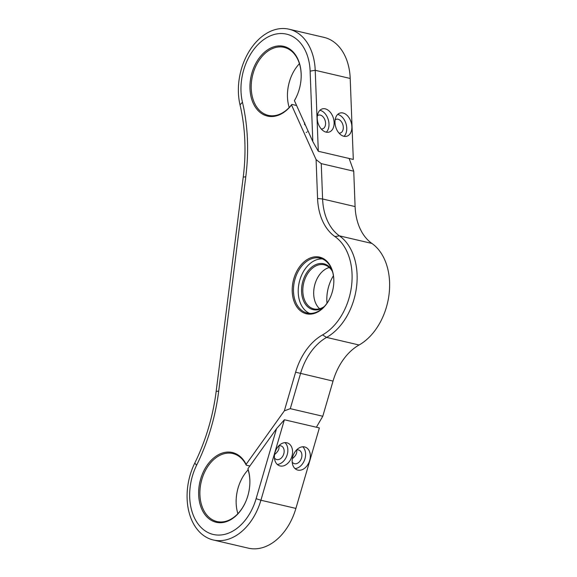 <?xml version="1.0" encoding="UTF-8"?>
<svg xmlns="http://www.w3.org/2000/svg" width="577" height="577" viewBox="0 0 577 577"><rect width="100%" height="100%" fill="white"/><g stroke="black" fill="none" stroke-linecap="round" stroke-linejoin="round"><path stroke-width="0.87" d="M246.033 500.937A34.908 24.335 103.1 0 1 216.945 521.529A34.908 24.335 103.1 0 1 201.185 481.997A34.908 24.335 103.1 0 1 232.82 453.544A34.908 24.335 103.1 0 1 246.249 465.163L246.119 464.334A35.803 24.962 -76.9 0 0 207.67 464.492A35.803 24.962 -76.9 0 0 207.489 517.482A35.803 24.962 -76.9 0 0 245.997 501.038A35.803 24.962 -76.9 0 0 249.791 484.781A35.803 24.962 -76.9 0 0 247.922 468.726L248.031 469.591A34.908 24.335 103.1 0 1 249.783 484.889M246.249 465.163L249.863 466.007M290.289 408.66L300.545 373.492A53.704 37.44 103.1 0 1 326.589 337.408A56.387 39.315 -76.9 0 0 356.528 287.065A56.387 39.315 -76.9 0 0 339.42 235.849A53.704 37.44 103.1 0 1 322.601 198.986L321.252 163.616L316.088 159.598L317.574 198.488A55.493 38.688 -76.9 0 0 334.956 236.577A54.599 38.068 103.1 0 1 351.516 286.163A54.599 38.068 103.1 0 1 322.529 334.912A55.493 38.688 -76.9 0 0 295.612 372.201L284.338 410.86L290.289 408.66L322.781 416.248L316.384 427.232M284.338 410.86L246.119 464.334M248.117 469.858A34.908 24.335 -76.9 0 0 239.931 482.697A34.908 24.335 -76.9 0 0 236.224 498.542A34.908 24.335 -76.9 0 0 237.883 513.674M316.088 159.598L291.515 104.956L291.825 104.401A34.908 24.335 103.1 0 1 268.255 115.35A34.908 24.335 103.1 0 1 252.495 75.818A34.908 24.335 103.1 0 1 284.136 47.364A34.908 24.335 103.1 0 1 301.1 78.71M297.35 94.758A34.908 24.335 103.1 0 1 294.717 100.066L294.421 100.65A35.803 24.962 -76.9 0 0 297.306 94.859A35.803 24.962 -76.9 0 0 301.1 78.602A35.803 24.962 -76.9 0 0 271.356 47.761A35.803 24.962 -76.9 0 0 252.149 100.571A35.803 24.962 -76.9 0 0 291.515 104.956M294.421 100.65L312.813 141.553L318.302 151.275L315.222 70.293A53.704 37.44 -76.9 0 0 289.034 29.203A53.704 37.44 -76.9 0 0 250.021 49.954A53.704 37.44 -76.9 0 0 240.025 104.87A161.113 112.32 103.1 0 1 243.242 177.045L216.173 391.35A161.113 112.32 103.1 0 1 194.774 463.079A53.704 37.44 -76.9 0 0 213.288 539.978A53.704 37.44 -76.9 0 0 260.905 500.237L284.382 419.76L276.527 428.697L256.116 498.687A48.331 33.697 103.1 0 1 206.977 532.001A48.331 33.697 103.1 0 1 196.598 465.25A166.479 116.064 -76.9 0 0 218.705 391.134L245.78 176.822A166.479 116.064 -76.9 0 0 242.455 102.237A48.331 33.697 103.1 0 1 269.61 36.171A48.331 33.697 103.1 0 1 310.13 71.122L312.813 141.553M247.922 468.726L276.527 428.697M309.395 314.155A29.088 20.282 -76.9 0 0 330.679 296.542A29.088 20.282 -76.9 0 0 333.766 283.336A29.088 20.282 -76.9 0 0 315.453 256.787A29.088 20.282 -76.9 0 0 292.416 285.911A29.088 20.282 -76.9 0 0 309.395 314.155M321.252 163.616L353.744 171.203L355.093 206.58A53.704 37.44 -76.9 0 0 371.913 243.444A56.387 39.315 103.1 0 1 389.021 294.652A56.387 39.315 103.1 0 1 359.082 344.996A53.704 37.44 -76.9 0 0 333.037 381.087L322.781 416.248M349.143 158.48L353.744 171.203M291.825 104.401L296.607 105.519M305.615 125.541L304.44 124.206L304.793 123.002M330.722 296.441A28.194 19.654 103.1 0 1 310.13 313.412A28.194 19.654 103.1 0 1 307.231 313.059A28.194 19.654 103.1 0 1 294.501 281.129A28.194 19.654 103.1 0 1 320.055 258.143A28.194 19.654 103.1 0 1 333.758 283.444M309.654 313.398A28.194 19.654 103.1 0 1 299.254 282.24A28.194 19.654 103.1 0 1 322.384 258.914M332.056 270.252A23.542 16.408 -76.9 0 0 304.115 277.703A23.542 16.408 -76.9 0 0 315.46 309.936A23.542 16.408 -76.9 0 0 323.351 307.519M324.353 306.488A22.647 15.788 103.1 0 1 316.196 309.193A22.647 15.788 103.1 0 1 313.866 308.904A22.647 15.788 103.1 0 1 303.646 283.264A22.647 15.788 103.1 0 1 324.166 264.807A22.647 15.788 103.1 0 1 332.503 271.616M329.272 267.497A22.647 15.788 -76.9 0 0 316.138 280.761A22.647 15.788 -76.9 0 0 313.737 291.046A22.647 15.788 -76.9 0 0 319.636 308.753M313.737 291.147A23.542 16.408 103.1 0 1 316.182 280.667M287.534 92.464A35.803 24.962 103.1 0 1 291.284 76.416M236.224 498.643A35.803 24.962 103.1 0 1 239.967 482.596M326.899 296.513A33.12 23.087 103.1 0 1 330.361 281.684M333.427 275.734A32.225 22.467 -76.9 0 0 330.318 281.785A32.225 22.467 -76.9 0 0 326.907 296.412A32.225 22.467 -76.9 0 0 327.008 303.206M299.434 63.679A34.908 24.335 -76.9 0 0 291.241 76.517A34.908 24.335 -76.9 0 0 287.541 92.363A34.908 24.335 -76.9 0 0 289.2 107.495M284.382 419.76L319.369 427.932L295.9 508.409A53.704 37.44 103.1 0 1 248.283 548.15L213.288 539.978M309.676 460.489A12.081 8.633 -70.5 0 1 297.198 469.909A12.081 8.633 -70.5 0 1 292.806 456.551A12.081 8.633 -70.5 0 1 305.276 447.132A12.081 8.633 -70.5 0 1 309.676 460.489M291.926 456.342A12.081 8.633 -70.5 0 1 279.456 465.762A12.081 8.633 -70.5 0 1 275.056 452.404A12.081 8.633 -70.5 0 1 287.534 442.985A12.081 8.633 -70.5 0 1 291.926 456.342M289.034 29.203L324.029 37.382A53.704 37.44 103.1 0 1 350.21 78.465L353.297 159.447L318.302 151.275M351.862 126.608A12.081 8.064 -106.3 0 1 346.813 136.237A12.081 8.064 -106.3 0 1 334.992 122.67A12.081 8.064 -106.3 0 1 340.041 113.042A12.081 8.064 -106.3 0 1 351.862 126.608M334.112 122.461A12.081 8.064 -106.3 0 1 329.063 132.09A12.081 8.064 -106.3 0 1 317.242 118.523A12.081 8.064 -106.3 0 1 322.291 108.894A12.081 8.064 -106.3 0 1 334.112 122.461M292.33 458.708C295.987 455.686 297.379 452.801 296.513 450.038M274.58 454.561C278.237 451.539 279.636 448.654 278.77 445.898M305.55 125.483L305.384 125.029M305.103 124.408L304.757 123.788M307.93 131.029L307.62 131.448M306.733 132.22L306.192 132.486M304.757 123.637L304.829 124.783M278.713 445.913A7.162 5.121 -70.5 0 1 281.165 445.949A7.162 5.121 -70.5 0 1 283.595 454.409A7.162 5.121 -70.5 0 1 276.376 459.451A7.162 5.121 -70.5 0 1 274.45 457.929M296.455 450.06A7.162 5.121 -70.5 0 1 298.915 450.096A7.162 5.121 -70.5 0 1 301.345 458.556A7.162 5.121 -70.5 0 1 294.126 463.591A7.162 5.121 -70.5 0 1 292.193 462.076M302.745 446.786A12.081 8.633 -70.5 0 1 304.952 458.816A12.081 8.633 -70.5 0 1 295.013 468.582M285.002 442.638A12.081 8.633 -70.5 0 1 287.209 454.669A12.081 8.633 -70.5 0 1 277.27 464.435M335.136 119.872A7.162 4.775 -106.3 0 1 336.297 119.259A7.162 4.775 -106.3 0 1 342.889 124.798A7.162 4.775 -106.3 0 1 340.307 133.006A7.162 4.775 -106.3 0 1 339.002 133.114M337.668 114.441A12.081 8.064 -106.3 0 1 346.741 128.101A12.081 8.064 -106.3 0 1 344.058 136.331M317.393 115.732A7.162 4.775 -106.3 0 1 318.554 115.111A7.162 4.775 -106.3 0 1 325.147 120.651A7.162 4.775 -106.3 0 1 322.565 128.859A7.162 4.775 -106.3 0 1 321.259 128.967M319.925 110.294A12.081 8.064 -106.3 0 1 328.991 123.961A12.081 8.064 -106.3 0 1 326.315 132.183M350.21 78.465L315.222 70.293L310.13 71.122M240.025 104.87L242.455 102.237M243.242 177.045L245.78 176.822M216.173 391.35L218.705 391.134M194.774 463.079L196.598 465.25M295.9 508.409L260.905 500.237L256.116 498.687M317.574 198.488L322.601 198.986L355.093 206.58M334.956 236.577L339.42 235.849L371.913 243.444M322.529 334.912L326.589 337.408L359.082 344.996M295.612 372.201L333.037 381.087"/></g></svg>
